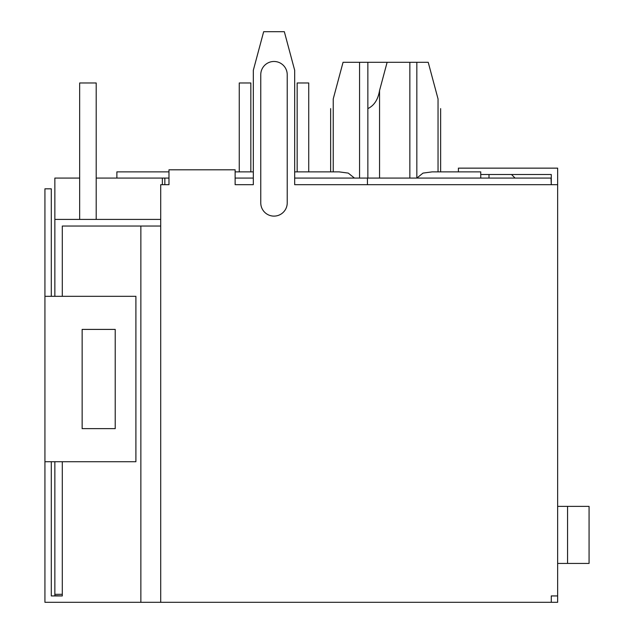 <?xml version="1.0" encoding="UTF-8"?>
<svg xmlns="http://www.w3.org/2000/svg" width="634" height="634" viewBox="0 0 634 634"><rect width="100%" height="100%" fill="white"/><g stroke="black" fill="none" stroke-linecap="round" stroke-linejoin="round"><path stroke-width="0.95" d="M557.643 595.936L557.643 602.3L551.279 602.3L551.279 595.936L557.643 595.936L557.643 184.684L294.675 184.684L294.675 70.279L284.333 31.7L263.665 31.7L253.323 70.279L253.323 184.684L235.135 184.684L235.135 169.801L168.977 169.801L168.977 184.684L160.703 184.684L160.703 602.3L557.643 602.3M458.406 171.869L458.406 168.145L557.643 168.145L557.643 184.684M480.738 174.516L551.279 174.516L551.279 184.684L551.025 178.075L367.443 178.075L367.443 184.684M287.226 202.88L287.226 74.701A13.235 13.235 0 0 0 273.999 61.474A13.235 13.235 0 0 0 260.764 74.701L260.764 202.88A13.235 13.235 0 0 0 273.999 216.115A13.235 13.235 0 0 0 287.226 202.88M62.298 461.718L62.298 595.936L51.299 595.936L57.337 595.936L51.299 595.936L51.299 461.718M62.298 296.324L62.298 226.037L160.703 226.037M140.859 226.037L140.859 602.3L160.703 602.3M51.299 296.324L51.299 188.821L44.935 188.821L44.935 602.3L140.859 602.3M51.299 583.526L51.299 595.936M115.222 428.639L82.143 428.639L82.143 329.403L115.222 329.403L115.222 428.639M44.935 461.718L135.898 461.718L135.898 296.324L44.935 296.324M54.857 461.718L54.857 595.683L62.298 595.936M54.857 594.32L62.298 594.32M79.662 178.075L54.857 178.075L54.857 296.324M54.857 219.419L160.703 219.419M96.202 178.075L162.359 178.075L162.359 184.684M162.359 178.075L168.977 178.075M96.202 219.419L96.202 82.975L79.662 82.975L79.662 219.419M235.135 178.075L253.323 178.075M294.675 178.075L367.443 178.075M164.84 178.075L164.84 184.684M333.23 171.869L333.23 98.959C329.593 112.551 329.593 112.551 333.23 98.959C329.593 112.551 329.593 112.551 333.23 98.959C329.593 112.551 329.593 112.551 333.23 98.959C329.593 112.551 329.593 112.551 333.23 98.959L343.049 62.298L367.855 62.298L367.855 108.604C374.163 105.585 378.062 99.554 379.552 90.527L387.12 62.298L367.855 62.298M387.12 62.298L428.219 62.298L438.046 98.959C441.684 112.551 441.684 112.551 438.046 98.959C441.684 112.551 441.684 112.551 438.046 98.959C441.684 112.551 441.684 112.551 438.046 98.959C441.684 112.551 441.684 112.551 438.046 98.959L438.046 171.869M168.977 171.869L116.878 171.869L116.878 178.075M416.831 62.298L416.831 178.075L423.021 173.098L432.182 171.869L480.738 171.869L480.738 178.075M294.675 171.869L339.095 171.869L348.256 173.098L354.446 178.075M515.054 178.075L511.503 174.516M489.004 174.516L489.004 178.075M567.565 506.376L567.565 563.436L589.065 563.436L589.065 506.376L557.643 506.376M567.565 563.436L557.643 563.436M250.842 171.869L250.842 82.975L239.264 82.975L239.264 171.869M297.156 171.869L297.156 82.975L308.734 82.975L308.734 171.869M409.857 178.075L409.857 62.298M367.855 178.075L367.855 108.604M359.557 178.075L359.557 62.298M379.552 178.075L379.552 90.527M235.135 171.869L253.323 171.869M440.63 171.869L440.63 108.604M330.647 171.869L330.647 108.604"/></g></svg>
